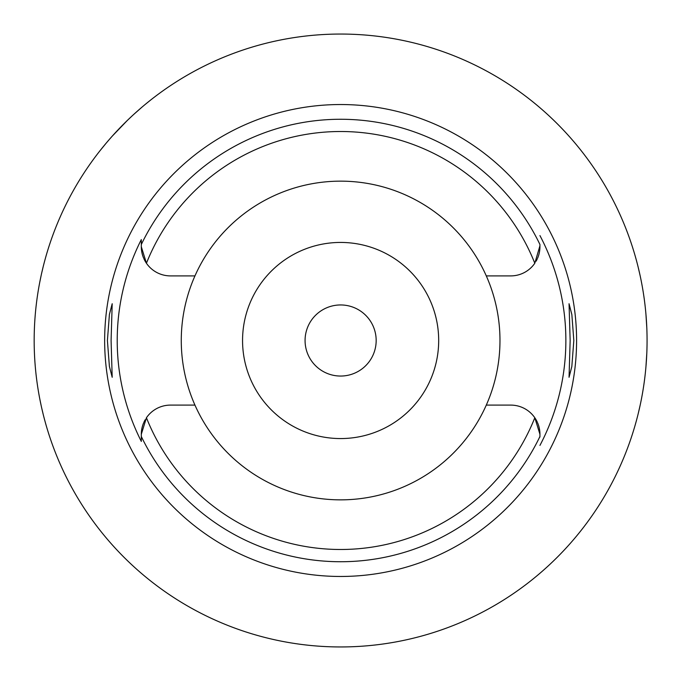 <?xml version="1.0" encoding="UTF-8"?>
<svg xmlns="http://www.w3.org/2000/svg" width="681" height="681" viewBox="0 0 681 681"><rect width="100%" height="100%" fill="white"/><g stroke="black" fill="none" stroke-linecap="round" stroke-linejoin="round"><path stroke-width="1.02" d="M143.921 258.797A29.172 29.172 0 0 0 170.48 275.899L194.953 275.899A159.354 159.354 0 0 0 340.619 499.854A159.354 159.354 0 0 0 486.294 275.899L510.767 275.899A29.172 29.172 0 0 0 534.806 263.249L539.939 245.747M486.294 275.899A159.354 159.354 0 0 0 194.953 275.899M534.806 263.249A208.982 208.982 0 0 0 146.441 263.249L141.308 246.726L141.308 244.505L141.308 246.726A29.172 29.172 0 0 0 142.874 256.158M143.001 256.516A29.172 29.172 0 0 0 143.606 258.073M486.294 405.101L510.767 405.101A29.172 29.172 0 0 1 534.806 417.751L539.939 434.274L539.939 436.495A221.223 221.223 0 0 1 141.308 436.495L141.308 441.407A223.402 223.402 0 0 1 141.308 239.593L141.308 244.505A221.223 221.223 0 0 1 539.939 244.505L539.939 246.726A29.172 29.172 0 0 1 538.373 256.158M142.874 424.842A29.172 29.172 0 0 0 141.308 434.274L141.308 434.844M141.308 436.172L141.308 437.943M145.147 419.802A29.172 29.172 0 0 0 143.921 422.211M143.606 422.918A29.172 29.172 0 0 0 143.001 424.484M194.953 405.101L170.48 405.101A29.172 29.172 0 0 0 146.441 417.751L141.308 434.274L141.308 436.495M340.619 104.533A235.966 235.966 0 0 0 104.653 340.5A235.966 235.966 0 0 0 340.619 576.466A235.966 235.966 0 0 0 576.586 340.5A235.966 235.966 0 0 0 340.619 104.533M111.088 340.5L112.195 303.726L109.411 314.469L107.411 340.5L109.394 366.387L112.195 377.274L111.088 340.5M538.373 424.842A29.172 29.172 0 0 1 539.939 434.274L539.939 437.04M539.939 235.583A225.241 225.241 0 0 1 539.939 445.417M573.828 340.5L571.853 314.613L569.052 303.726L570.15 340.5L569.052 377.274L571.827 366.531L573.828 340.5M536.092 261.198A29.172 29.172 0 0 0 537.326 258.789M537.641 258.082A29.172 29.172 0 0 0 538.245 256.516M538.245 424.484A29.172 29.172 0 0 0 537.641 422.927M537.326 422.203A29.172 29.172 0 0 0 534.806 417.751A208.982 208.982 0 0 1 146.441 417.751M340.619 438.564A98.064 98.064 0 0 0 438.683 340.5A98.064 98.064 0 0 0 340.619 242.436A98.064 98.064 0 0 0 242.555 340.5A98.064 98.064 0 0 0 340.619 438.564M340.619 376.048A35.548 35.548 0 0 0 376.167 340.5A35.548 35.548 0 0 0 340.619 304.952A35.548 35.548 0 0 0 305.071 340.5A35.548 35.548 0 0 0 340.619 376.048M634.811 254.694L636.352 260.142M638.106 266.892L640.2 275.958M641.715 283.449L642.379 287.093M643.903 296.524L644.379 299.938M645.911 313.873L646.831 328.242M340.619 34.05A306.45 306.45 0 0 1 647.069 340.5A306.45 306.45 0 0 1 340.619 646.95A306.45 306.45 0 0 1 34.169 340.5A306.45 306.45 0 0 1 340.619 34.05M646.831 352.758L645.928 366.906M644.422 380.73L644.098 383.062M642.447 393.567L641.502 398.666M640.259 404.752L638.148 413.912M636.377 420.756L634.811 426.306M43.133 266.952L41.839 272.391M41.098 275.711L39.873 281.679M39.907 399.492L41.115 405.357M41.839 408.617L43.133 414.048M100.184 150.501L105.989 143.376M106.279 143.027L109.088 139.75M109.65 139.103L111.361 137.153M112.51 135.868L127.16 120.622M128.615 119.226L131.433 116.553M133.825 114.34L141.597 107.479M145.802 103.946L150.62 100.056"/></g></svg>
